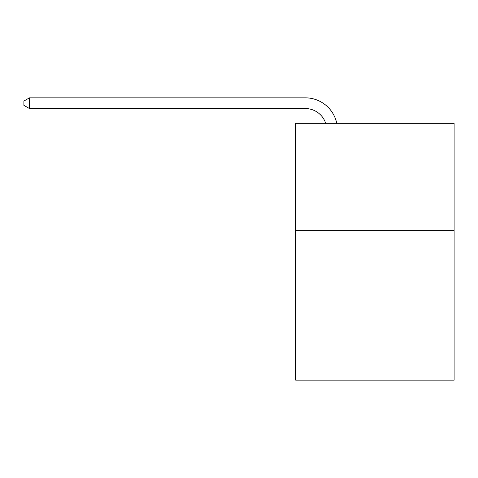 <?xml version="1.0" encoding="UTF-8"?>
<svg xmlns="http://www.w3.org/2000/svg" width="478" height="478" viewBox="0 0 478 478"><rect width="100%" height="100%" fill="white"/><g stroke="black" fill="none" stroke-linecap="round" stroke-linejoin="round"><path stroke-width="0.72" d="M454.1 230.33L454.1 380.153L295.721 380.153L295.721 123.318L454.1 123.318L454.1 230.33L295.721 230.33M305.346 97.847L29.463 97.847L305.346 97.847A32.104 32.104 169.2 0 1 336.763 123.318M325.697 123.318A21.402 21.402 -10.8 0 0 305.346 108.548L29.463 108.548L23.9 105.339L23.9 101.055L29.463 97.847L29.463 108.548"/></g></svg>
